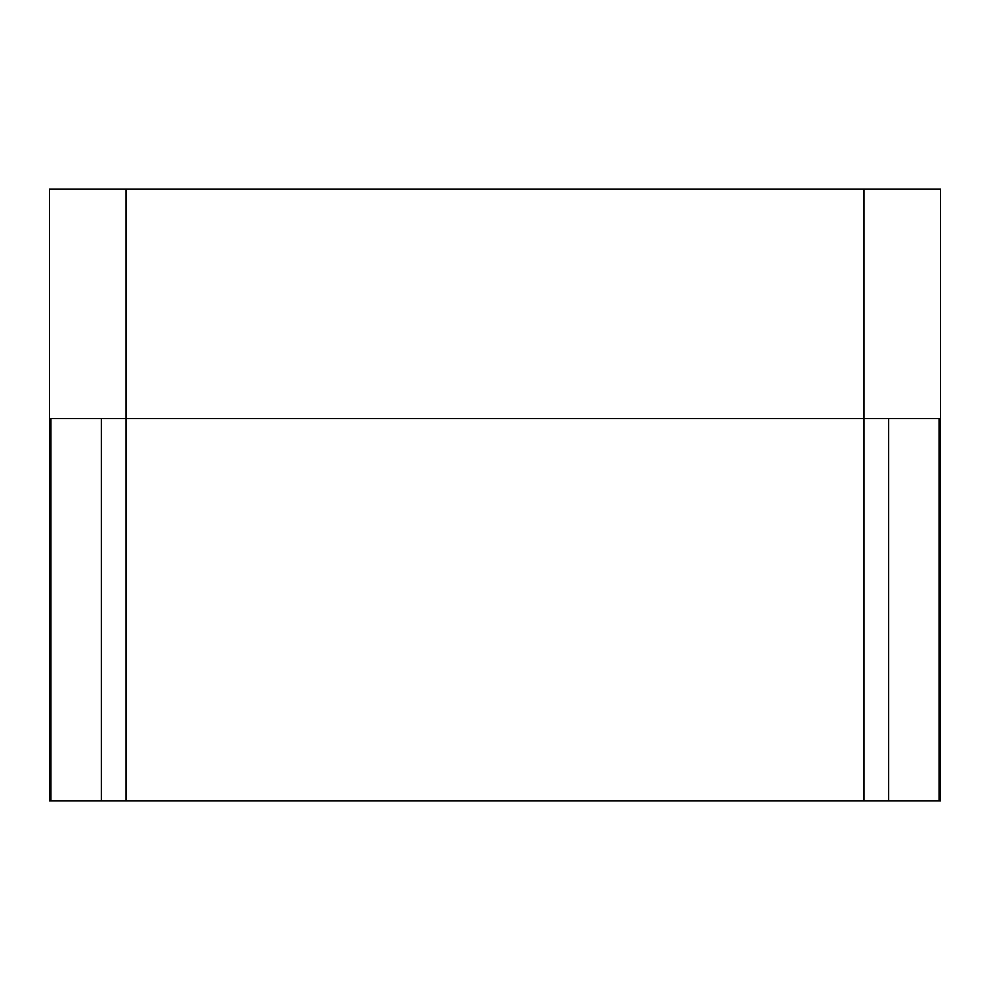 <?xml version="1.0" encoding="UTF-8"?>
<svg xmlns="http://www.w3.org/2000/svg" width="990" height="990" viewBox="0 0 990 990"><rect width="100%" height="100%" fill="white"/><g stroke="black" fill="none" stroke-linecap="round" stroke-linejoin="round"><path stroke-width="1.49" d="M101.376 418.522L101.376 800.922L50.935 800.922L50.935 418.522L939.065 418.522L939.065 800.922L888.624 800.922L888.624 418.522M939.065 800.922L940.5 800.922L940.5 189.078L49.5 189.078L49.5 800.922L50.935 800.922M940.5 189.078L940.5 800.922M888.624 800.922L101.376 800.922M864.023 189.078L864.023 800.922M125.978 189.078L125.978 800.922"/></g></svg>
